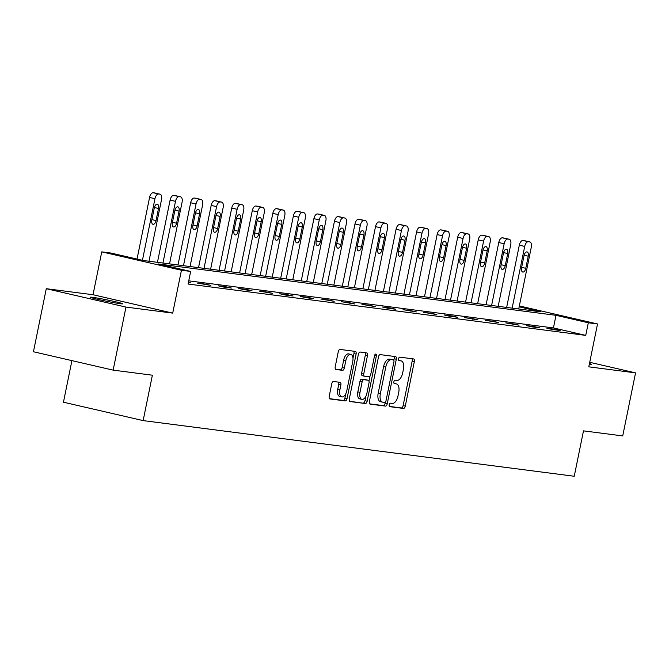 <?xml version="1.0" encoding="UTF-8"?>
<svg xmlns="http://www.w3.org/2000/svg" width="669" height="669" viewBox="0 0 669 669"><rect width="100%" height="100%" fill="white"/><g stroke="black" fill="none" stroke-linecap="round" stroke-linejoin="round"><path stroke-width="1" d="M389.191 404.812A1.773 0.912 103 0 0 389.701 406.652A1.773 0.912 103 0 0 389.743 406.66L403.474 408.433A2.525 1.296 103 0 0 405.272 406.125L414.337 361.569A2.525 1.296 103 0 0 413.618 358.935A2.525 1.296 103 0 0 413.551 358.927L399.819 357.154A1.773 0.912 103 0 0 398.557 358.768A1.773 0.912 103 0 0 399.067 360.608A1.773 0.912 103 0 0 399.109 360.616L400.89 360.85A8.095 4.156 103 0 1 401.099 360.884A8.095 4.156 103 0 1 403.415 369.305L402.654 373.018A8.095 4.156 103 0 1 396.909 380.402L395.136 380.176A1.773 0.912 103 0 0 393.874 381.79A1.773 0.912 103 0 0 394.384 383.63A1.773 0.912 103 0 0 394.426 383.638L396.207 383.872A8.095 4.156 103 0 1 396.408 383.906A8.095 4.156 103 0 1 398.732 392.327L397.971 396.04A8.095 4.156 103 0 1 392.226 403.424L390.445 403.198A1.773 0.912 103 0 0 389.191 404.812M120.32 303.709A16.491 0.719 11.5 0 0 122.695 303.81A16.491 0.719 11.5 0 0 110.979 300.724A16.491 0.719 11.5 0 0 92.748 297.345A16.491 0.719 11.5 0 0 90.382 297.237A16.491 0.719 11.5 0 0 102.089 300.322A16.491 0.719 11.5 0 0 120.32 303.709M589.33 364.254A16.491 0.719 11.5 0 0 591.446 364.329A16.491 0.719 11.5 0 0 589.473 363.576M333.547 381.497A2.525 1.296 103 0 0 331.757 383.805L329.207 396.307A2.525 1.296 103 0 0 329.934 398.933A2.525 1.296 103 0 0 330.001 398.95L345.254 400.915A2.525 1.296 103 0 0 347.044 398.607L356.109 354.052A2.525 1.296 103 0 0 355.39 351.417A2.525 1.296 103 0 0 355.323 351.409L340.069 349.435A2.525 1.296 103 0 0 338.28 351.743L335.202 366.846A2.525 1.296 103 0 0 335.93 369.48A2.525 1.296 103 0 0 335.989 369.489L342.52 370.333A2.525 1.296 103 0 0 344.318 368.025L345.84 360.532A6.765 3.47 103 0 1 350.815 354.394A6.765 3.47 103 0 1 352.755 361.427L346.785 390.763A6.765 3.47 103 0 1 341.809 396.909A6.765 3.47 103 0 1 339.869 389.868L340.864 384.984A2.525 1.296 103 0 0 340.145 382.35A2.525 1.296 103 0 0 340.078 382.342L333.547 381.497M113.145 370.133L33.45 351.752L46.278 288.699L125.973 307.088L113.145 370.133L152.381 375.2L143.149 420.6L574.245 476.253L583.485 430.861L622.722 435.92L635.55 372.876L588.804 366.838L597.526 323.963L588.31 322.776L585.743 335.386L188.089 284.041L190.657 271.43L181.441 270.243L101.747 251.862L110.962 253.049L143.275 260.5L540.928 311.846L519.161 306.82M125.973 307.088L172.719 313.117L181.441 270.243M369.405 401.492A2.525 1.296 103 0 0 370.133 404.126A2.525 1.296 103 0 0 370.191 404.135L385.444 406.108A2.525 1.296 103 0 0 387.242 403.8L396.307 359.236A2.525 1.296 103 0 0 395.58 356.61A2.525 1.296 103 0 0 395.521 356.594L380.268 354.629A2.525 1.296 103 0 0 378.47 356.937L369.405 401.492M365.349 403.516L350.096 401.542A2.525 1.296 103 0 1 350.029 401.534A2.525 1.296 103 0 1 349.31 398.9L358.375 354.344A2.525 1.296 103 0 1 360.173 352.036L366.696 352.872A2.525 1.296 103 0 1 366.763 352.889A2.525 1.296 103 0 1 367.49 355.515L363.811 373.586A2.525 1.296 103 0 0 364.53 376.221A2.525 1.296 103 0 0 364.597 376.229L368.928 376.789A2.525 1.296 103 0 0 370.726 374.481L374.548 355.665A1.773 0.912 103 0 1 375.853 354.06A1.773 0.912 103 0 1 376.363 355.9L367.147 401.208A2.525 1.296 103 0 1 365.349 403.516L349.619 401.266M635.55 372.876L589.732 362.305M71.918 360.624L63.455 402.211L143.149 420.6M585.743 335.386L553.439 327.927L188.742 280.846M554.735 329.248L546.841 328.228L552.226 329.466L560.12 330.486L554.735 329.248L554.626 329.784M534.197 326.597L526.294 325.577L531.679 326.815L539.582 327.835L534.197 326.597L534.088 327.124M513.658 323.947L505.756 322.926L519.044 325.184L513.658 323.947L513.549 324.473M493.112 321.287L485.217 320.275L498.497 322.533L493.112 321.287L493.003 321.822M472.573 318.636L464.671 317.616L477.959 319.882L472.573 318.636L472.465 319.172M452.035 315.985L444.132 314.965L449.518 316.211L457.42 317.231L452.035 315.985L451.926 316.521M431.488 313.335L423.594 312.314L436.874 314.581L431.488 313.335L431.38 313.87M410.95 310.684L403.047 309.663L416.335 311.93L410.95 310.684L410.841 311.219M390.412 308.033L382.509 307.012L387.895 308.25L395.797 309.27L390.412 308.033L390.303 308.568M369.865 305.382L361.971 304.362L375.25 306.619L369.865 305.382L369.756 305.909M349.327 302.731L341.424 301.711L354.712 303.969L349.327 302.731L349.218 303.258M328.788 300.072L320.886 299.051L334.174 301.318L328.788 300.072L328.68 300.607M308.242 297.421L300.348 296.4L305.733 297.646L313.627 298.667L308.242 297.421L308.133 297.956M287.703 294.77L279.801 293.75L285.186 294.996L293.089 296.016L287.703 294.77L287.595 295.305M267.165 292.119L259.263 291.099L272.551 293.365L267.165 292.119L267.056 292.654M246.618 289.468L238.724 288.448L244.11 289.694L252.004 290.706L246.618 289.468L246.51 290.003M226.08 286.817L218.178 285.797L223.563 287.034L231.466 288.055L226.08 286.817L225.971 287.352M205.542 284.166L197.639 283.146L210.927 285.404L205.542 284.166L205.433 284.693M188.449 282.31L190.381 282.753L188.407 282.502M172.719 313.117L93.024 294.736L46.278 288.699M93.024 294.736L101.747 251.862M588.31 322.776L556.006 315.316L158.352 263.979L190.657 271.43M519.345 305.925L597.526 323.963M553.439 327.927L556.006 315.316M394.459 383.462A8.095 4.156 103 0 0 394.258 383.412A8.095 4.156 103 0 0 394.049 383.37L396.207 383.872M399.142 360.44A8.095 4.156 103 0 0 398.941 360.39A8.095 4.156 103 0 0 398.732 360.348L400.89 360.85M389.35 406.392L401.325 407.939A2.525 1.296 103 0 0 403.114 405.631L412.188 361.068A2.525 1.296 103 0 0 411.878 358.709M393.849 360.257L394.158 358.743A2.525 1.296 103 0 0 393.849 356.376M369.714 403.859L383.295 405.606A2.525 1.296 103 0 0 385.085 403.298L385.311 402.211M384.734 402.454A1.773 0.912 103 0 0 385.988 400.84L393.941 361.728A1.773 0.912 103 0 0 393.439 359.889A1.773 0.912 103 0 0 393.389 359.88L391.516 359.638A8.095 4.156 103 0 0 385.77 367.022L380.335 393.757A8.095 4.156 103 0 0 382.651 402.178A8.095 4.156 103 0 0 382.852 402.22L384.734 402.454M391.332 359.404A1.773 0.912 103 0 0 391.281 359.387A1.773 0.912 103 0 0 391.24 359.378L393.389 359.88M380.703 401.718A8.095 4.156 103 0 1 380.494 401.684A8.095 4.156 103 0 1 378.177 393.263L383.613 366.528A8.095 4.156 103 0 1 389.366 359.136L391.24 359.378M364.471 376.204L362.447 375.735A2.525 1.296 103 0 1 362.381 375.727A2.525 1.296 103 0 1 361.653 373.093L365.333 355.022A2.525 1.296 103 0 0 365.023 352.663M369.974 376.204L368.987 381.079M365.901 396.232L364.99 400.706L367.147 401.208M359.997 392.343A6.765 3.47 103 0 0 361.929 399.376A6.765 3.47 103 0 0 366.905 393.238L369.012 382.902A2.525 1.296 103 0 0 368.284 380.268A2.525 1.296 103 0 0 368.226 380.26L363.894 379.699A2.525 1.296 103 0 0 362.096 382.007L359.997 392.343L357.84 391.842A6.765 3.47 103 0 0 359.78 398.883L361.929 399.376M366.194 379.791A2.525 1.296 103 0 0 366.135 379.775A2.525 1.296 103 0 0 366.068 379.758L368.226 380.26M357.84 391.842L359.939 381.506A2.525 1.296 103 0 1 361.737 379.198L366.068 379.758M363.192 403.014A2.525 1.296 103 0 0 364.99 400.706M341.809 396.909L339.651 396.408A6.765 3.47 103 0 1 337.72 389.375L338.715 384.483A2.525 1.296 103 0 0 338.405 382.124M350.815 354.394L348.666 353.893A6.765 3.47 103 0 0 343.682 360.039L345.84 360.532M335.512 369.213L340.362 369.832A2.525 1.296 103 0 0 342.16 367.524L343.682 360.039M352.989 358.333L353.96 353.55A2.525 1.296 103 0 0 353.65 351.192M329.516 398.665L343.097 400.422A2.525 1.296 103 0 0 344.895 398.114L345.781 393.757M512.145 308.125L524.697 246.426A5.151 2.643 103 0 1 528.351 241.726L529.672 241.894A5.151 2.643 103 0 1 529.798 241.919A5.151 2.643 103 0 1 531.278 247.279L518.726 308.978M506.65 307.414L519.311 245.189A5.151 2.643 -77 0 1 522.966 240.48L524.287 240.648A5.151 2.643 -77 0 1 524.421 240.673A5.151 2.643 -77 0 1 524.546 240.715M524.028 255.658L521.569 267.767A4.123 2.116 103 0 0 522.748 272.057A4.123 2.116 103 0 0 525.784 268.311L528.242 256.202A4.123 2.116 103 0 0 527.063 251.912A4.123 2.116 103 0 0 524.028 255.658M491.598 305.474L504.15 243.775A5.151 2.643 103 0 1 507.813 239.076L509.126 239.243A5.151 2.643 103 0 1 509.26 239.268A5.151 2.643 103 0 1 510.74 244.628L498.179 306.327M486.104 304.763L498.765 242.529A5.151 2.643 -77 0 1 502.427 237.829L503.74 237.997A5.151 2.643 -77 0 1 503.874 238.022A5.151 2.643 -77 0 1 504.008 238.055M503.489 253.007L501.031 265.116A4.123 2.116 103 0 0 502.21 269.398A4.123 2.116 103 0 0 505.237 265.66L507.704 253.551A4.123 2.116 103 0 0 506.525 249.261A4.123 2.116 103 0 0 503.489 253.007M471.06 302.823L483.612 241.124A5.151 2.643 103 0 1 487.275 236.416L488.587 236.592A5.151 2.643 103 0 1 488.721 236.617A5.151 2.643 103 0 1 490.193 241.977L477.641 303.676M465.565 302.112L478.226 239.878A5.151 2.643 -77 0 1 481.889 235.179L483.202 235.346A5.151 2.643 -77 0 1 483.336 235.371A5.151 2.643 -77 0 1 483.461 235.404M482.951 250.357L480.484 262.465A4.123 2.116 103 0 0 481.663 266.747A4.123 2.116 103 0 0 484.699 263.009L487.166 250.9A4.123 2.116 103 0 0 485.978 246.61A4.123 2.116 103 0 0 482.951 250.357M450.513 300.172L463.073 238.473A5.151 2.643 103 0 1 466.728 233.765L468.049 233.941A5.151 2.643 103 0 1 468.175 233.958A5.151 2.643 103 0 1 469.655 239.318L457.103 301.017M445.027 299.461L457.688 237.227A5.151 2.643 -77 0 1 461.342 232.528L462.664 232.695A5.151 2.643 -77 0 1 462.797 232.72A5.151 2.643 -77 0 1 462.923 232.753M462.404 247.706L459.946 259.806A4.123 2.116 103 0 0 461.125 264.096A4.123 2.116 103 0 0 464.161 260.35L466.619 248.249A4.123 2.116 103 0 0 465.44 243.959A4.123 2.116 103 0 0 462.404 247.706M429.975 297.521L442.527 235.823A5.151 2.643 103 0 1 446.19 231.114L447.502 231.282A5.151 2.643 103 0 1 447.636 231.307A5.151 2.643 103 0 1 449.116 236.667L436.556 298.366M424.481 296.81L437.141 234.576A5.151 2.643 -77 0 1 440.804 229.877L442.117 230.044A5.151 2.643 -77 0 1 442.251 230.069A5.151 2.643 -77 0 1 442.385 230.103M441.866 245.055L439.408 257.155A4.123 2.116 103 0 0 440.587 261.445A4.123 2.116 103 0 0 443.614 257.699L446.081 245.598A4.123 2.116 103 0 0 444.902 241.308A4.123 2.116 103 0 0 441.866 245.055M409.436 294.87L421.988 233.172A5.151 2.643 103 0 1 425.651 228.464L426.964 228.631A5.151 2.643 103 0 1 427.098 228.656A5.151 2.643 103 0 1 428.57 234.016L416.018 295.715M403.942 294.159L416.603 231.926A5.151 2.643 -77 0 1 420.266 227.217L421.579 227.393A5.151 2.643 -77 0 1 421.713 227.418A5.151 2.643 -77 0 1 421.838 227.452M421.328 242.404L418.861 254.504A4.123 2.116 103 0 0 420.04 258.794A4.123 2.116 103 0 0 423.076 255.048L425.543 242.947A4.123 2.116 103 0 0 424.355 238.657A4.123 2.116 103 0 0 421.328 242.404M388.89 292.211L401.45 230.512A5.151 2.643 103 0 1 405.105 225.813L406.426 225.98A5.151 2.643 103 0 1 406.551 226.005A5.151 2.643 103 0 1 408.031 231.365L395.479 293.064M383.404 291.508L396.065 229.275A5.151 2.643 -77 0 1 399.719 224.567L401.04 224.742A5.151 2.643 -77 0 1 401.174 224.759A5.151 2.643 -77 0 1 401.3 224.801M400.781 239.745L398.323 251.853A4.123 2.116 103 0 0 399.502 256.143A4.123 2.116 103 0 0 402.537 252.397L404.996 240.288A4.123 2.116 103 0 0 403.817 236.006A4.123 2.116 103 0 0 400.781 239.745M368.351 289.56L380.904 227.861A5.151 2.643 103 0 1 384.566 223.162L385.879 223.329A5.151 2.643 103 0 1 386.013 223.354A5.151 2.643 103 0 1 387.493 228.714L374.933 290.413M362.857 288.849L375.518 226.624A5.151 2.643 -77 0 1 379.181 221.916L380.494 222.091A5.151 2.643 -77 0 1 380.628 222.108A5.151 2.643 -77 0 1 380.761 222.15M380.243 237.094L377.784 249.203A4.123 2.116 103 0 0 378.963 253.492A4.123 2.116 103 0 0 381.991 249.746L384.458 237.637A4.123 2.116 103 0 0 383.278 233.356A4.123 2.116 103 0 0 380.243 237.094M347.813 286.909L360.365 225.21A5.151 2.643 103 0 1 364.028 220.511L365.341 220.678A5.151 2.643 103 0 1 365.475 220.703A5.151 2.643 103 0 1 366.947 226.063L354.394 287.762M342.319 286.198L354.98 223.973A5.151 2.643 -77 0 1 358.643 219.265L359.955 219.432A5.151 2.643 -77 0 1 360.089 219.457A5.151 2.643 -77 0 1 360.215 219.499M359.705 234.443L357.238 246.552A4.123 2.116 103 0 0 358.417 250.842A4.123 2.116 103 0 0 361.452 247.095L363.919 234.986A4.123 2.116 103 0 0 362.732 230.696A4.123 2.116 103 0 0 359.705 234.443M327.266 284.258L339.827 222.56A5.151 2.643 103 0 1 343.481 217.851L344.803 218.027A5.151 2.643 103 0 1 344.928 218.052A5.151 2.643 103 0 1 346.408 223.413L333.856 285.111M321.781 283.547L334.441 221.314A5.151 2.643 -77 0 1 338.096 216.614L339.417 216.781A5.151 2.643 -77 0 1 339.551 216.806A5.151 2.643 -77 0 1 339.676 216.84M339.158 231.792L336.699 243.901A4.123 2.116 103 0 0 337.878 248.182A4.123 2.116 103 0 0 340.914 244.444L343.373 232.335A4.123 2.116 103 0 0 342.194 228.045A4.123 2.116 103 0 0 339.158 231.792M306.728 281.607L319.28 219.909A5.151 2.643 103 0 1 322.943 215.201L324.256 215.376A5.151 2.643 103 0 1 324.39 215.401A5.151 2.643 103 0 1 325.87 220.762L313.309 282.46M301.234 280.896L313.895 218.663A5.151 2.643 -77 0 1 317.558 213.963L318.87 214.13A5.151 2.643 -77 0 1 319.004 214.155A5.151 2.643 -77 0 1 319.138 214.189M318.62 229.141L316.161 241.25A4.123 2.116 103 0 0 317.34 245.531A4.123 2.116 103 0 0 320.367 241.793L322.834 229.684A4.123 2.116 103 0 0 321.655 225.394A4.123 2.116 103 0 0 318.62 229.141M286.19 278.956L298.742 217.258A5.151 2.643 103 0 1 302.405 212.55L303.718 212.725A5.151 2.643 103 0 1 303.851 212.742A5.151 2.643 103 0 1 305.323 218.102L292.771 279.801M280.696 278.245L293.357 216.012A5.151 2.643 -77 0 1 297.019 211.312L298.332 211.479A5.151 2.643 -77 0 1 298.466 211.504A5.151 2.643 -77 0 1 298.591 211.538M298.081 226.49L295.614 238.59A4.123 2.116 103 0 0 296.793 242.88A4.123 2.116 103 0 0 299.829 239.134L302.296 227.034A4.123 2.116 103 0 0 301.109 222.744A4.123 2.116 103 0 0 298.081 226.49M265.643 276.305L278.204 214.607A5.151 2.643 103 0 1 281.858 209.899L283.179 210.066A5.151 2.643 103 0 1 283.305 210.091A5.151 2.643 103 0 1 284.785 215.451L272.233 277.15M260.157 275.595L272.818 213.361A5.151 2.643 -77 0 1 276.473 208.661L277.794 208.828A5.151 2.643 -77 0 1 277.919 208.853A5.151 2.643 -77 0 1 278.053 208.887M277.535 223.839L275.076 235.94A4.123 2.116 103 0 0 276.255 240.23A4.123 2.116 103 0 0 279.291 236.483L281.749 224.383A4.123 2.116 103 0 0 280.57 220.093A4.123 2.116 103 0 0 277.535 223.839M245.105 273.646L257.657 211.948A5.151 2.643 103 0 1 261.32 207.248L262.633 207.415A5.151 2.643 103 0 1 262.766 207.44A5.151 2.643 103 0 1 264.247 212.801L251.686 274.499M239.611 272.944L252.272 210.71A5.151 2.643 -77 0 1 255.934 206.002L257.247 206.177A5.151 2.643 -77 0 1 257.381 206.203A5.151 2.643 -77 0 1 257.515 206.236M256.996 221.188L254.538 233.289A4.123 2.116 103 0 0 255.717 237.579A4.123 2.116 103 0 0 258.744 233.832L261.211 221.732A4.123 2.116 103 0 0 260.032 217.442A4.123 2.116 103 0 0 256.996 221.188M224.567 270.995L237.119 209.297A5.151 2.643 103 0 1 240.781 204.597L242.094 204.764A5.151 2.643 103 0 1 242.228 204.789A5.151 2.643 103 0 1 243.7 210.15L231.148 271.848M219.072 270.293L231.733 208.059A5.151 2.643 -77 0 1 235.396 203.351L236.709 203.527A5.151 2.643 -77 0 1 236.843 203.543A5.151 2.643 -77 0 1 236.968 203.585M236.458 218.529L233.991 230.638A4.123 2.116 103 0 0 235.17 234.928A4.123 2.116 103 0 0 238.206 231.181L240.673 219.072A4.123 2.116 103 0 0 239.485 214.791A4.123 2.116 103 0 0 236.458 218.529M204.02 268.344L216.58 206.646A5.151 2.643 103 0 1 220.235 201.946L221.556 202.113A5.151 2.643 103 0 1 221.682 202.138A5.151 2.643 103 0 1 223.162 207.499L210.61 269.197M198.534 267.633L211.195 205.408A5.151 2.643 -77 0 1 214.849 200.7L216.171 200.876A5.151 2.643 -77 0 1 216.296 200.892A5.151 2.643 -77 0 1 216.43 200.934M215.911 215.878L213.453 227.987A4.123 2.116 103 0 0 214.632 232.277A4.123 2.116 103 0 0 217.668 228.53L220.126 216.422A4.123 2.116 103 0 0 218.947 212.14A4.123 2.116 103 0 0 215.911 215.878M183.482 265.693L196.034 203.995A5.151 2.643 103 0 1 199.697 199.295L201.009 199.462A5.151 2.643 103 0 1 201.143 199.487A5.151 2.643 103 0 1 202.615 204.848L190.063 266.546M177.987 264.983L190.648 202.757A5.151 2.643 -77 0 1 194.311 198.049L195.624 198.216A5.151 2.643 -77 0 1 195.758 198.241A5.151 2.643 -77 0 1 195.892 198.283M195.373 213.227L192.915 225.336A4.123 2.116 103 0 0 194.094 229.626A4.123 2.116 103 0 0 197.121 225.879L199.588 213.771A4.123 2.116 103 0 0 198.409 209.481A4.123 2.116 103 0 0 195.373 213.227M162.943 263.042L175.495 201.344A5.151 2.643 103 0 1 179.158 196.636L180.471 196.811A5.151 2.643 103 0 1 180.605 196.837A5.151 2.643 103 0 1 182.077 202.197L169.525 263.895M157.449 262.332L170.11 200.098A5.151 2.643 -77 0 1 173.773 195.398L175.086 195.565A5.151 2.643 -77 0 1 175.219 195.591A5.151 2.643 -77 0 1 175.345 195.624M174.835 210.576L172.368 222.685A4.123 2.116 103 0 0 173.547 226.967A4.123 2.116 103 0 0 176.583 223.229L179.049 211.12A4.123 2.116 103 0 0 177.862 206.83A4.123 2.116 103 0 0 174.835 210.576M142.422 260.308L154.957 198.693A5.151 2.643 103 0 1 158.612 193.985L159.933 194.161A5.151 2.643 103 0 1 160.058 194.177A5.151 2.643 103 0 1 161.538 199.538L148.986 261.236M137.036 259.062L149.572 197.447A5.151 2.643 -77 0 1 153.226 192.747L154.547 192.915A5.151 2.643 -77 0 1 154.673 192.94A5.151 2.643 -77 0 1 154.807 192.973M154.288 207.925L151.83 220.026A4.123 2.116 103 0 0 153.009 224.316A4.123 2.116 103 0 0 156.044 220.578L158.503 208.469A4.123 2.116 103 0 0 157.324 204.179A4.123 2.116 103 0 0 154.288 207.925M412.188 361.068L414.337 361.569M403.114 405.631L405.272 406.125M401.325 407.939L403.474 408.433M394.158 358.743L396.307 359.236M385.085 403.298L387.242 403.8M383.295 405.606L385.444 406.108M389.366 359.136L391.516 359.638M383.613 366.528L385.77 367.022M378.177 393.263L380.335 393.757M365.333 355.022L367.49 355.515M361.653 373.093L363.811 373.586M374.59 355.49L376.363 355.9M361.737 379.198L363.894 379.699M359.939 381.506L362.096 382.007M338.715 384.483L340.864 384.984M337.72 389.375L339.869 389.868M342.16 367.524L344.318 368.025M340.362 369.832L342.52 370.333M353.96 353.55L356.109 354.052M344.895 398.114L347.044 398.607M343.097 400.422L345.254 400.915M524.697 246.426L519.311 245.189M529.672 241.894L524.287 240.648M528.351 241.726L522.966 240.48M524.128 255.257L528.242 256.202M521.653 267.357L525.784 268.311M504.15 243.775L498.765 242.529M509.126 239.243L503.74 237.997M507.813 239.076L502.427 237.829M503.581 252.598L507.704 253.551M501.106 264.707L505.237 265.66M483.612 241.124L478.226 239.878M488.587 236.592L483.202 235.346M487.275 236.416L481.889 235.179M483.043 249.947L487.166 250.9M480.568 262.056L484.699 263.009M463.073 238.473L457.688 237.227M468.049 233.941L462.664 232.695M466.728 233.765L461.342 232.528M462.505 247.296L466.619 248.249M460.029 259.405L464.161 260.35M442.527 235.823L437.141 234.576M447.502 231.282L442.117 230.044M446.19 231.114L440.804 229.877M441.958 244.645L446.081 245.598M439.483 256.745L443.614 257.699M421.988 233.172L416.603 231.926M426.964 228.631L421.579 227.393M425.651 228.464L420.266 227.217M421.42 241.994L425.543 242.947M418.945 254.095L423.076 255.048M401.45 230.512L396.065 229.275M406.426 225.98L401.04 224.742M405.105 225.813L399.719 224.567M400.882 239.343L404.996 240.288M398.406 251.444L402.537 252.397M380.904 227.861L375.518 226.624M385.879 223.329L380.494 222.091M384.566 223.162L379.181 221.916M380.335 236.692L384.458 237.637M377.86 248.793L381.991 249.746M360.365 225.21L354.98 223.973M365.341 220.678L359.955 219.432M364.028 220.511L358.643 219.265M359.797 234.041L363.919 234.986M357.321 246.142L361.452 247.095M339.827 222.56L334.441 221.314M344.803 218.027L339.417 216.781M343.481 217.851L338.096 216.614M339.258 231.382L343.373 232.335M336.783 243.491L340.914 244.444M319.28 219.909L313.895 218.663M324.256 215.376L318.87 214.13M322.943 215.201L317.558 213.963M318.712 228.731L322.834 229.684M316.236 240.84L320.367 241.793M298.742 217.258L293.357 216.012M303.718 212.725L298.332 211.479M302.405 212.55L297.019 211.312M298.173 226.08L302.296 227.034M295.698 238.181L299.829 239.134M278.204 214.607L272.818 213.361M283.179 210.066L277.794 208.828M281.858 209.899L276.473 208.661M277.635 223.429L281.749 224.383M275.16 235.53L279.291 236.483M257.657 211.948L252.272 210.71M262.633 207.415L257.247 206.177M261.32 207.248L255.934 206.002M257.088 220.778L261.211 221.732M254.613 232.879L258.744 233.832M237.119 209.297L231.733 208.059M242.094 204.764L236.709 203.527M240.781 204.597L235.396 203.351M236.55 218.127L240.673 219.072M234.075 230.228L238.206 231.181M216.58 206.646L211.195 205.408M221.556 202.113L216.171 200.876M220.235 201.946L214.849 200.7M216.012 215.477L220.126 216.422M213.536 227.577L217.668 228.53M196.034 203.995L190.648 202.757M201.009 199.462L195.624 198.216M199.697 199.295L194.311 198.049M195.465 212.826L199.588 213.771M192.99 224.926L197.121 225.879M175.495 201.344L170.11 200.098M180.471 196.811L175.086 195.565M179.158 196.636L173.773 195.398M174.927 210.166L179.049 211.12M172.451 222.275L176.583 223.229M154.957 198.693L149.572 197.447M159.933 194.161L154.547 192.915M158.612 193.985L153.226 192.747M154.388 207.515L158.503 208.469M151.913 219.624L156.044 220.578M394.258 383.412L396.408 383.906M398.941 360.39L401.099 360.884M391.281 359.387L393.439 359.889M380.494 401.684L382.651 402.178M362.381 375.727L364.53 376.221M366.135 379.775L368.284 380.268M529.798 241.919L524.421 240.673M509.26 239.268L503.874 238.022M488.721 236.617L483.336 235.371M468.175 233.958L462.797 232.72M447.636 231.307L442.251 230.069M427.098 228.656L421.713 227.418M406.551 226.005L401.174 224.759M386.013 223.354L380.628 222.108M365.475 220.703L360.089 219.457M344.928 218.052L339.551 216.806M324.39 215.401L319.004 214.155M303.851 212.742L298.466 211.504M283.305 210.091L277.919 208.853M262.766 207.44L257.381 206.203M242.228 204.789L236.843 203.543M221.682 202.138L216.296 200.892M201.143 199.487L195.758 198.241M180.605 196.837L175.219 195.591M160.058 194.177L154.673 192.94"/></g></svg>
